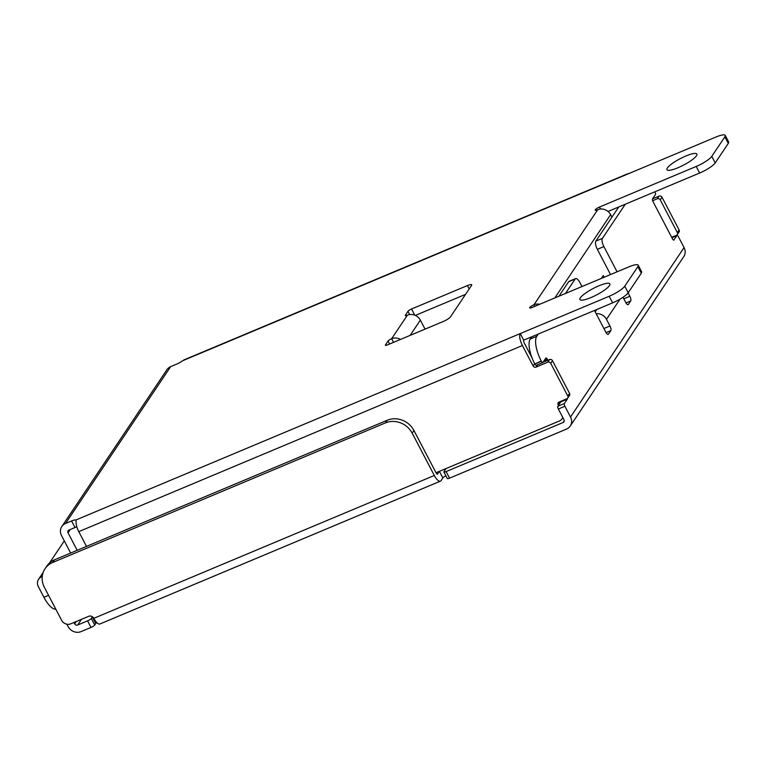 <?xml version="1.0" encoding="UTF-8"?>
<svg xmlns="http://www.w3.org/2000/svg" width="767" height="767" viewBox="0 0 767 767"><rect width="100%" height="100%" fill="white"/><g stroke="black" fill="none" stroke-linecap="round" stroke-linejoin="round"><path stroke-width="1.15" d="M685.851 156.008A16.893 3.624 152.4 0 1 696.896 154.052A16.893 3.624 152.4 0 1 677.99 167.733A16.893 3.624 152.4 0 1 666.954 169.699A16.893 3.624 152.4 0 1 685.851 156.008M598.845 285.832A16.893 3.624 152.4 0 1 609.88 283.867A16.893 3.624 152.4 0 1 590.983 297.558A16.893 3.624 152.4 0 1 579.938 299.523A16.893 3.624 152.4 0 1 598.845 285.832M400.499 339.426A9.856 8.955 -146.2 0 0 391.64 338.707A3.279 0.7 -27.6 0 0 388.064 341.027L385.446 344.929A3.279 0.7 -27.6 0 0 385.36 345.265A3.279 0.7 -27.6 0 0 387.508 344.882L443.345 321.45A6.558 1.409 -27.6 0 0 450.517 316.809L471.513 285.477A6.558 1.409 -27.6 0 0 471.686 284.806A6.558 1.409 -27.6 0 0 467.4 285.573L411.553 308.996A3.279 0.7 -27.6 0 0 407.967 311.316L405.36 315.218A3.279 0.7 -27.6 0 0 405.273 315.553A3.279 0.7 -27.6 0 0 407.411 315.17A9.856 8.955 33.8 0 1 420.354 320.146L425.052 329.129M696.196 166.458A14.237 3.058 -27.6 0 0 711.766 156.372L724.853 136.842A14.237 3.058 -27.6 0 0 725.218 135.395L728.65 141.962A14.237 3.058 152.4 0 1 728.286 143.419L715.199 162.949A14.237 3.058 152.4 0 1 699.629 173.035L696.196 166.458L599.487 207.032A3.845 0.825 -27.6 0 0 595.192 210.139A3.845 0.825 -27.6 0 0 597.704 209.698A9.856 8.955 33.8 0 1 610.637 214.664L611.932 217.138M725.218 135.395A14.237 3.058 -27.6 0 0 715.908 137.044L182.565 360.778A6.778 1.457 152.4 0 1 176.726 364.076L170.696 366.607L65.54 523.487L71.58 520.956A6.778 1.457 152.4 0 1 75.847 520.007L76.029 520.208M532.097 358.016L524.197 342.897A2.263 0.805 -112.8 0 1 523.698 340.155L520.256 333.578L609.18 296.273A14.237 3.058 -27.6 0 0 624.75 286.196L637.847 266.667A14.237 3.058 -27.6 0 0 638.202 265.209A14.237 3.058 -27.6 0 0 628.892 266.858L532.193 307.433A3.845 0.825 -27.6 0 1 529.681 307.874A3.845 0.825 -27.6 0 1 533.976 304.767L597.704 209.698M465.569 294.355L415.35 315.419M638.202 265.209L641.643 271.777A14.237 3.058 152.4 0 1 641.279 273.234L628.192 292.764A14.237 3.058 152.4 0 1 612.622 302.85L609.18 296.273M523.698 340.155L612.622 302.85M76.853 526.852A6.778 1.457 -27.6 0 0 75.013 527.523L71.58 520.956M77.199 550.313L68.052 532.825A2.263 2.052 -146.2 0 1 68.982 530.055L75.013 527.523M699.629 173.035L608.039 211.452M628.48 173.716A9.856 3.528 67.2 0 0 627.636 173.793A9.856 3.528 67.2 0 0 626.984 174.349M184.416 359.79L182.565 360.778M86.508 546.401L78.79 531.627A9.856 3.528 -112.8 0 1 76.106 521.378L75.847 520.007L520.256 333.578A9.856 3.528 67.2 0 0 522.423 345.524L533.103 365.955L534.647 363.654M560.217 402.723L559.929 402.176L558.165 404.813A2.263 2.052 33.8 0 1 559.085 402.042L566.871 398.773A2.263 2.052 -146.2 0 0 567.791 396.002L550.716 363.337A2.263 2.052 -146.2 0 0 547.743 362.197L536.075 367.096A2.263 2.052 33.8 0 1 533.103 365.955M558.453 405.36L558.165 404.813M652.554 198.854L659.054 196.122A2.263 2.052 33.8 0 1 662.026 197.263L679.102 229.927A2.263 2.052 33.8 0 1 679.035 232.008L677.271 234.644A2.263 2.052 -146.2 0 0 677.338 232.564L679.102 229.927M662.026 197.263L660.262 199.899L677.338 232.564M660.262 199.899A2.263 2.052 -146.2 0 0 657.29 198.758L659.054 196.122M652.64 200.714L657.29 198.758M677.271 234.644A2.263 2.052 -146.2 0 1 676.417 235.344L671.691 237.319M436.03 472.74L559.488 420.958A6.778 6.165 -146.2 0 0 562.048 418.859A6.778 6.165 -146.2 0 0 562.748 417.411M547.743 362.197L549.517 359.56L543.007 362.283M549.517 359.56A2.263 2.052 33.8 0 1 552.48 360.701L550.716 363.337M567.791 396.002L569.565 393.366L552.48 360.701M569.565 393.366A2.263 2.052 33.8 0 1 569.488 395.446L567.724 398.073M65.54 523.487A9.856 8.955 -146.2 0 0 61.82 526.526A9.856 8.955 -146.2 0 0 61.523 535.577L70.66 553.055M61.82 526.526L166.966 369.646A9.856 8.955 33.8 0 1 170.696 366.607M539.709 304.278A9.856 8.955 -146.2 0 0 533.976 304.767L534.8 306.34M601.386 278.402L603.274 275.583L604.147 277.242M625.287 204.214L602.402 238.374A6.778 2.426 -112.8 0 0 603.888 246.59L617.08 271.825M618.758 206.956L595.863 241.116L602.402 238.374M594.473 310.462L605.815 332.159A3.845 1.381 67.2 0 0 608.193 334.374A3.845 1.381 67.2 0 0 608.452 334.153L610.8 330.644A3.845 1.381 67.2 0 0 609.957 325.985L606.476 319.34A9.856 8.955 -146.2 0 0 596.17 313.703M440.411 481.149A9.856 3.528 67.2 0 1 434.314 475.473L412.176 433.144A20.345 18.485 -146.2 0 0 385.465 422.885L52.741 562.46A20.345 18.485 -146.2 0 0 45.042 568.74A20.345 18.485 -146.2 0 0 44.428 587.417L61.609 620.282A7.008 6.366 -146.2 0 0 70.813 623.811L88.713 616.304A3.845 3.49 33.8 0 1 93.766 618.24L93.804 618.317A9.856 3.528 -112.8 0 0 99.902 623.983L440.411 481.149A9.856 3.528 67.2 0 0 441.063 480.583L442.847 477.918A3.845 0.825 -27.6 0 1 445.867 475.751M623.015 297.27L625.728 302.457A3.845 1.381 67.2 0 0 628.106 304.662A3.845 1.381 67.2 0 0 628.365 304.451L630.714 300.942A3.845 1.381 67.2 0 0 629.87 296.283L628.096 292.898M558.932 296.215L568.654 281.7L575.192 278.958A6.778 2.426 -112.8 0 1 575.643 278.574A6.778 2.426 -112.8 0 1 579.842 282.477L581.971 286.551M575.192 278.958L565.471 293.473M538.281 334.038L536.747 336.32A20.345 7.286 67.2 0 0 541.224 360.989L541.368 361.257A2.263 0.805 67.2 0 0 542.768 362.561A2.263 0.805 67.2 0 0 542.911 362.436L545.807 358.122A2.263 0.805 -112.8 0 1 545.951 357.988A2.263 0.805 -112.8 0 1 547.35 359.292L544.11 360.653M547.859 360.25L547.35 359.292M567.398 398.447A2.263 0.805 -112.8 0 1 567.283 399.195L560.744 401.937A2.263 0.805 67.2 0 0 560.869 401.294M564.387 403.509A2.263 0.805 67.2 0 0 564.886 406.251L558.347 408.993A2.263 0.805 -112.8 0 1 557.849 406.251L564.387 403.509L567.283 399.195M564.886 406.251L570.514 417.008A9.856 8.955 -146.2 0 1 570.217 426.059L683.771 256.629A9.856 8.955 33.8 0 0 684.068 247.588L678.45 236.821A2.263 0.805 67.2 0 0 677.05 235.527A2.263 0.805 67.2 0 0 676.897 235.651L671.911 237.741M673.666 240.109L676.897 235.651M674.011 239.966A2.263 0.805 -112.8 0 1 673.857 240.09A2.263 0.805 -112.8 0 1 672.458 238.796L653.024 201.625A2.263 0.805 -112.8 0 1 652.535 198.883L655.421 194.569A2.263 0.805 67.2 0 0 654.922 191.827L654.903 191.798M610.542 274.567L597.349 249.333A6.778 2.426 -112.8 0 1 595.863 241.116M558.347 408.993L563.975 419.75A2.263 2.052 -146.2 0 1 563.055 422.531L564.224 420.776M557.849 406.251L560.744 401.937M536.373 365.178A2.263 0.805 -112.8 0 1 536.229 365.303A2.263 0.805 -112.8 0 1 534.829 363.999L541.368 361.257M541.224 360.989L534.829 363.999M534.685 363.731A20.345 7.286 -112.8 0 1 530.208 339.062L536.747 336.32M531.742 336.78L530.208 339.062M568.654 281.7A6.778 2.426 -112.8 0 1 569.104 281.316L575.643 278.574M76.269 621.529L74.687 623.878A2.263 2.052 -146.2 0 0 77.659 625.019L87.582 620.858A3.394 0.729 -27.6 0 0 91.292 618.451L94.724 625.028A3.394 0.729 152.4 0 1 91.014 627.425L87.582 620.858M92.443 616.764A3.845 0.825 -27.6 0 0 92.289 616.965L91.292 618.451M439.433 471.312A3.845 0.825 -27.6 0 0 439.414 471.35L437.286 474.159M563.055 422.531L446.106 471.58A3.394 0.729 -27.6 0 1 443.892 471.973A3.394 0.729 -27.6 0 1 443.978 471.628L446.03 468.57A3.845 0.825 -27.6 0 0 446.049 468.541M96.757 622.574A3.845 0.825 -27.6 0 0 95.722 623.533L94.724 625.028M66.882 624.185L68.158 626.62A9.856 8.955 -146.2 0 0 81.091 631.596L91.014 627.425M446.106 471.58L449.548 478.157L566.487 429.098A9.856 8.955 -146.2 0 0 570.217 426.059M449.548 478.157A3.394 0.729 152.4 0 1 447.334 478.55L443.892 471.973M74.687 623.878L73.968 622.488M385.465 422.885L387.23 420.249A20.345 18.485 33.8 0 1 413.95 430.508L436.078 472.846A2.263 0.805 67.2 0 0 437.478 474.14A2.263 0.805 67.2 0 0 437.631 474.016M45.042 568.74L46.816 566.104A20.345 18.485 33.8 0 1 54.505 559.824L52.741 562.46M387.23 420.249L54.505 559.824M42.252 576.563A8.034 7.306 -146.2 0 0 38.59 579.267A8.034 7.306 -146.2 0 0 38.35 586.65L43.92 597.292L48.57 595.345M55.809 609.18A20.345 7.286 -112.8 0 1 43.92 597.292M393.548 342.341L391.64 338.707L407.411 315.17M389.607 344L388.064 341.027M78.79 531.627L522.423 345.524M599.487 207.032L600.523 209.017M711.766 156.372L715.199 162.949M728.286 143.419L724.853 136.842M624.75 286.196L628.192 292.764M641.279 273.234L637.847 266.667M410.144 335.38L420.354 320.146M537.677 364.689L536.075 367.096M68.052 532.825L70.276 529.508M554.829 297.932L610.637 214.664M409.664 314.556L407.967 311.316M414.784 315.179L411.553 308.996M469.174 288.967L467.4 285.573M603.917 328.525L609.957 325.985M606.074 332.629L610.8 330.644M620.014 299.149L606.476 319.34M684.068 247.588L570.514 417.008M77.659 625.019L81.465 619.343M439.414 471.35L442.847 477.918M92.289 616.965L95.722 623.533M434.314 475.473L93.804 618.317M413.95 430.508L412.176 433.144M627.78 304.691L628.365 304.451M596.812 309.485L595.211 311.872M607.867 334.402L608.452 334.153M623.82 298.814L629.87 296.283M597.349 249.333L603.888 246.59M625.987 302.927L630.714 300.942M183.917 359.924L627.636 173.793M562.048 418.859L562.873 417.641M671.882 237.693L677.05 235.527M536.229 365.303L542.768 362.561M38.59 579.267L43.192 572.403M49.5 562.997L64.303 540.908"/></g></svg>
